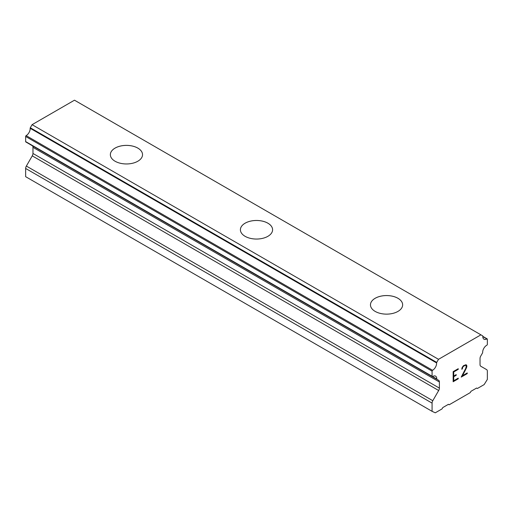 <?xml version="1.0" encoding="UTF-8"?>
<svg xmlns="http://www.w3.org/2000/svg" width="513" height="513" viewBox="0 0 513 513"><rect width="100%" height="100%" fill="white"/><g stroke="black" fill="none" stroke-linecap="round" stroke-linejoin="round"><path stroke-width="0.77" d="M137.824 148.116A16.095 9.292 180 0 1 142.537 154.676A16.095 9.292 180 0 1 132.604 163.249A16.095 9.292 180 0 1 115.066 161.236A16.095 9.292 180 0 1 110.353 154.669A16.095 9.292 180 0 1 120.292 146.102A16.095 9.292 180 0 1 137.824 148.116M110.353 154.669A16.095 9.292 180 0 1 120.286 146.083A16.095 9.292 180 0 1 137.824 148.097A16.095 9.292 180 0 1 142.537 154.669M267.882 223.206A16.095 9.292 180 0 1 272.595 229.766A16.095 9.292 180 0 1 262.656 238.34A16.095 9.292 180 0 1 245.118 236.326A16.095 9.292 180 0 1 240.405 229.753A16.095 9.292 180 0 1 250.35 221.186A16.095 9.292 180 0 1 267.882 223.206M240.405 229.753A16.095 9.292 180 0 1 250.344 221.174A16.095 9.292 180 0 1 267.882 223.187A16.095 9.292 180 0 1 272.595 229.753M370.463 304.844A16.095 9.292 180 0 1 380.396 296.257A16.095 9.292 180 0 1 397.934 298.271A16.095 9.292 180 0 1 402.647 304.85A16.095 9.292 180 0 1 392.714 313.43A16.095 9.292 180 0 1 375.176 311.41A16.095 9.292 180 0 1 370.463 304.844A16.095 9.292 180 0 1 380.402 296.277A16.095 9.292 180 0 1 397.934 298.29A16.095 9.292 180 0 1 402.647 304.844M453.736 371.97L453.736 376.023L453.723 371.963L458.224 369.366L453.723 371.963M453.736 376.023L456.192 374.605L456.192 375.279L456.172 374.612M456.192 375.279L453.736 376.696L456.172 375.272M453.736 376.696L453.723 380.736L453.723 376.689M453.736 380.742L458.237 378.145L458.237 378.818L458.224 378.152M453.152 381.736L458.224 378.812L453.152 381.755L453.152 371.636L458.237 368.7L458.237 369.373L458.224 368.706M463.495 366.34L465.067 365.416L463.495 366.34L462.726 367.231L462.335 368.898L461.745 369.245L462.162 367.404L463.451 365.692L465.984 364.717L466.836 365.705L466.4 364.955M466.836 365.705L466.836 366.705L466.824 365.698M466.836 366.705L466.413 367.917L466.824 366.699M466.413 367.917L465.176 370.533L466.4 367.911M465.176 370.533L462.437 375.702L465.163 370.527M462.457 375.708L467.24 372.945L467.24 373.618L467.228 372.951M462.335 368.898L462.707 367.225L463.476 366.333M461.745 369.225L462.322 368.892M465.855 365.423L465.079 365.423L465.855 365.423L466.24 366.09L465.842 368.129L461.219 377.1L467.228 373.611M467.24 373.618L461.219 377.1M438.679 390.515A3.45 1.994 -60 0 0 439.391 388.11L439.391 381.993A3.45 1.994 -60 0 0 438.743 380.377L436.973 379.357A0.693 0.398 -60 0 1 436.762 378.985A5.681 3.277 -60 0 0 435.588 376.157A5.681 3.277 -60 0 0 432.581 376.542A0.693 0.398 -60 0 1 432.074 376.234L432.074 371.13A0.693 0.398 -60 0 1 432.568 370.283A5.681 3.277 -60 0 0 436.589 362.935A0.693 0.398 -60 0 1 436.73 362.409L438.512 359.318L480.918 334.835L482.701 335.868A0.693 0.398 -60 0 1 482.842 336.233A5.681 3.277 -60 0 0 484.003 339.228A5.681 3.277 -60 0 0 486.863 338.933A0.693 0.398 -60 0 1 487.35 339.215L487.35 344.326A0.693 0.398 -60 0 1 486.843 345.217A5.681 3.277 -60 0 0 482.662 352.489A0.693 0.398 -60 0 1 482.457 353.098L480.687 356.163A3.45 1.994 -60 0 0 480.033 358.529L480.033 364.647A3.45 1.994 -60 0 0 480.752 366.224L486.638 369.623A3.45 1.994 -60 0 1 487.35 371.2L487.35 379.421L484.15 384.596L477.417 388.482L476.635 388.033L470.985 391.297L470.248 392.618L449.176 404.783L448.445 404.308L442.79 407.572L442.007 408.925L435.28 412.811L432.074 411.33L432.074 403.115A3.45 1.994 -60 0 1 432.792 400.711L438.679 390.515L32.248 155.862L26.362 166.065A3.45 1.994 120 0 0 25.65 168.463L25.65 176.684L432.074 411.33M32.396 145.795A3.45 1.994 -60 0 1 32.967 147.346L32.967 153.464A3.45 1.994 -60 0 1 32.248 155.862M30.389 144.595A0.693 0.398 120 0 0 30.543 144.711L436.845 379.287M76.27 101.221L482.701 335.868L74.488 100.189L32.082 124.672L30.299 127.763A0.693 0.398 120 0 0 30.158 128.288A5.681 3.277 -60 0 1 26.137 135.631A0.693 0.398 120 0 0 25.65 136.477L25.65 141.588A0.693 0.398 120 0 0 25.791 141.941L432.215 376.587M480.918 334.835L74.488 100.189M438.512 359.318L32.082 124.672M432.074 376.234L25.65 141.588M438.743 380.377L436.973 379.357M439.391 381.993L32.967 147.346M449.176 404.783L448.4 404.334M486.863 338.933L482.829 336.605M436.73 362.409L30.299 127.763M436.589 362.935L30.158 128.288M432.568 370.283L26.137 135.631M432.074 371.13L25.65 136.477M436.762 378.985L432.555 376.561M439.391 388.11L32.967 153.464M432.792 400.711L26.362 166.065M432.074 403.115L25.65 168.463M487.209 338.901L482.829 336.374M436.903 379.331L30.479 144.685"/></g></svg>
